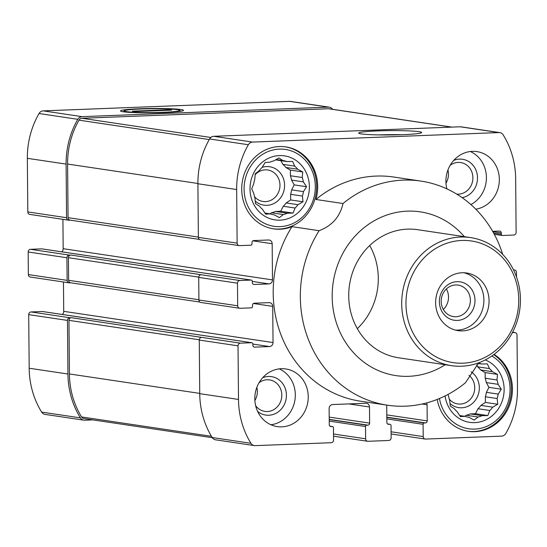 <?xml version="1.0" encoding="UTF-8"?>
<svg xmlns="http://www.w3.org/2000/svg" width="547" height="547" viewBox="0 0 547 547"><rect width="100%" height="100%" fill="white"/><g stroke="black" fill="none" stroke-linecap="round" stroke-linejoin="round"><path stroke-width="0.82" d="M447.863 394.51L448.554 396.014A27.514 25.176 98.5 0 0 449.668 400.363L450.27 406.086L454.236 408.65A27.514 25.176 98.5 0 0 457.217 411.754L460.403 416.616L465.032 416.335A27.514 25.176 98.5 0 0 469.08 417.354L474.146 420.082L478.057 417.012A27.514 25.176 98.5 0 0 482.085 415.679L470.283 413.915A27.514 25.176 -81.5 0 1 466.256 415.248L478.057 417.012M465.032 416.335L459.678 415.535M480.943 405.402A27.514 25.176 -81.5 0 1 478.016 408.732L489.818 410.496A27.514 25.176 98.5 0 0 492.744 407.166L480.943 405.402L485.408 402.414L485.36 396.773A27.514 25.176 -81.5 0 0 486.399 392.336L488.95 387.351L486.317 382.572A27.514 25.176 -81.5 0 0 485.196 378.223L485.148 372.582L480.628 369.936A27.514 25.176 -81.5 0 0 477.647 366.832L476.601 364.924M492.744 407.166L497.756 404.254L497.161 398.531A27.514 25.176 98.5 0 0 498.201 394.1L486.399 392.336M497.161 398.531L485.36 396.773M498.201 394.1L501.298 389.197L498.119 384.329A27.514 25.176 98.5 0 0 496.997 379.98L485.196 378.223M498.119 384.329L486.317 382.572M496.997 379.98L497.496 374.421L492.437 371.693A27.514 25.176 98.5 0 0 489.449 368.589L477.647 366.832M492.437 371.693L480.628 369.936M287.332 213.214L293.062 213.091L295.065 208.024A27.514 25.176 98.5 0 0 297.992 204.701L303.004 201.788L302.409 196.065A27.514 25.176 98.5 0 0 303.448 191.635L306.546 186.732L303.366 181.864A27.514 25.176 98.5 0 0 302.245 177.515L302.744 171.956L297.684 169.228A27.514 25.176 98.5 0 0 294.696 166.124L292.618 161.42L286.881 161.543A27.514 25.176 98.5 0 0 282.833 160.517L278.874 157.953L273.856 160.866A27.514 25.176 98.5 0 0 269.828 162.199L265.199 162.48L262.095 167.382A27.514 25.176 98.5 0 0 259.169 170.712L255.258 173.789L254.758 179.348A27.514 25.176 98.5 0 0 253.712 183.778L251.716 188.845L253.801 193.549A27.514 25.176 98.5 0 0 254.916 197.898L255.517 203.621L259.483 206.185A27.514 25.176 98.5 0 0 262.464 209.282L265.651 214.15L270.28 213.87A27.514 25.176 98.5 0 0 274.327 214.889L279.394 217.617L283.305 214.547A27.514 25.176 98.5 0 0 287.332 213.214L275.531 211.45A27.514 25.176 -81.5 0 1 271.503 212.783L283.305 214.547M270.28 213.87L264.926 213.07M297.992 204.701L286.19 202.937A27.514 25.176 -81.5 0 1 283.264 206.267L295.065 208.024M303.448 191.635L291.647 189.871A27.514 25.176 -81.5 0 1 290.607 194.308L302.409 196.065M302.245 177.515L290.443 175.751A27.514 25.176 -81.5 0 1 291.565 180.1L303.366 181.864M294.696 166.124L282.895 164.367A27.514 25.176 -81.5 0 1 285.883 167.464L297.684 169.228M308.241 396.753A29.135 26.659 98.5 0 0 285.828 368.965A29.135 26.659 98.5 0 0 254.82 398.811A29.135 26.659 98.5 0 0 277.233 426.598A29.135 26.659 98.5 0 0 308.241 396.753M492.854 231.689L501.284 232.947L501.298 234.239A1.292 1.183 98.5 0 0 502.495 235.483L513.77 235.053A2.591 2.373 98.5 0 0 516.122 232.372L515.657 178.766A81.578 74.638 98.5 0 0 503.199 134.904A5.504 5.032 98.5 0 0 499.808 132.613A5.504 5.032 98.5 0 0 498.946 132.572L252.557 142.076A5.504 5.032 98.5 0 0 248.345 144.743A81.578 74.638 98.5 0 0 236.666 189.535L237.131 243.142A2.591 2.373 98.5 0 0 239.531 245.63L250.806 245.2A1.292 1.183 98.5 0 0 251.982 243.859L251.969 242.567A1.942 1.778 98.5 0 1 253.733 240.564L268.577 239.989A3.884 3.555 98.5 0 1 272.174 243.73L272.488 279.893A3.884 3.555 98.5 0 1 268.96 283.907L254.116 284.481A1.942 1.778 98.5 0 1 252.324 282.614L252.311 281.322A1.292 1.183 98.5 0 0 251.114 280.078L239.832 280.508A2.591 2.373 98.5 0 0 237.48 283.189L237.678 305.794A2.591 2.373 98.5 0 0 240.078 308.282L251.353 307.845A1.292 1.183 98.5 0 0 252.529 306.511L252.516 305.219A1.942 1.778 98.5 0 1 254.28 303.209L269.124 302.641A3.884 3.555 98.5 0 1 272.721 306.375L273.035 342.545A3.884 3.555 98.5 0 1 269.507 346.559L254.663 347.133A1.942 1.778 98.5 0 1 252.871 345.266L252.858 343.974A1.292 1.183 98.5 0 0 251.661 342.723L240.379 343.16A2.591 2.373 98.5 0 0 238.027 345.834L238.499 399.447A81.578 74.638 98.5 0 0 250.95 443.302A5.504 5.032 98.5 0 0 254.348 445.593A5.504 5.032 98.5 0 0 255.203 445.641L331.208 442.708A2.591 2.373 98.5 0 0 333.561 440.034L333.451 427.761A1.292 1.183 98.5 0 0 332.255 426.516L331.072 426.564A1.942 1.778 98.5 0 1 329.273 424.691L329.13 408.547A3.884 3.555 98.5 0 1 332.658 404.534L365.902 403.248A3.884 3.555 98.5 0 1 369.492 406.989L369.635 423.132A1.942 1.778 98.5 0 1 367.871 425.142L366.681 425.19A1.292 1.183 98.5 0 0 365.505 426.523L365.615 438.797A2.591 2.373 98.5 0 0 368.015 441.285L388.787 440.485A2.591 2.373 98.5 0 0 391.139 437.812L391.037 425.539A1.292 1.183 98.5 0 0 389.833 424.294L388.65 424.342A1.942 1.778 98.5 0 1 386.852 422.469L386.708 406.325A3.884 3.555 98.5 0 1 386.873 405.122M422.086 404.021L427.077 404.766A3.884 3.555 98.5 0 0 426.619 402.92M427.077 404.766L427.214 420.91A1.942 1.778 98.5 0 1 425.45 422.92L424.267 422.968A1.292 1.183 98.5 0 0 423.091 424.301L423.193 436.574A2.591 2.373 98.5 0 0 425.593 439.063L501.599 436.13A5.504 5.032 98.5 0 0 505.804 433.47A81.578 74.638 98.5 0 0 517.489 388.678L517.018 335.072A2.591 2.373 98.5 0 0 514.624 332.576L512.375 332.665M516.512 277.001L516.471 272.42A2.591 2.373 98.5 0 0 514.077 269.924L513.537 269.951M492.656 231.34L499.486 231.08A1.942 1.778 98.5 0 1 501.284 232.947M475.801 209.2A29.135 26.659 98.5 0 0 499.336 179.395A29.135 26.659 98.5 0 0 476.916 151.608A29.135 26.659 98.5 0 0 445.908 181.46A29.135 26.659 98.5 0 0 446.858 188.852M437.183 399.433A41.435 37.914 98.5 0 0 468.341 431.323A41.435 37.914 98.5 0 0 510.112 403.597A41.435 37.914 98.5 0 0 494.085 354.381M478.755 362.798L465.408 382.784A113.304 103.663 -81.5 0 1 387.502 405.211L360.364 401.17A113.304 103.663 -81.5 0 1 291.982 226.649A41.435 37.914 98.5 0 1 273.589 228.858A41.435 37.914 98.5 0 1 241.712 189.337A41.435 37.914 98.5 0 1 285.808 146.89A41.435 37.914 98.5 0 1 315.879 199.47A113.304 103.663 -81.5 0 1 393.785 177.043L420.916 181.091A113.304 103.663 -81.5 0 1 502.7 254.403M445.224 364.726A82.782 75.746 -81.5 0 1 332.186 296.659A82.782 75.746 -81.5 0 1 363.372 228.243A82.782 75.746 -81.5 0 1 464.321 236.653M420.916 181.091A113.304 103.663 -81.5 0 0 343.01 203.518C340.022 216.735 332.056 225.795 319.12 230.697L291.982 226.649M387.502 405.211A113.304 103.663 -81.5 0 1 319.12 230.697M489.449 368.589L487.37 363.892L481.633 364.008A27.514 25.176 98.5 0 0 478.399 363.133M481.633 364.008L478.044 363.475M343.01 203.518L315.879 199.47M282.833 160.517L276.139 159.519M286.881 161.543L275.572 159.854M42.194 248.926A1.292 1.183 98.5 0 0 41.798 248.864L30.516 249.302A2.591 2.373 98.5 0 0 28.171 251.976L28.362 274.58A2.591 2.373 98.5 0 0 30.358 277.049L69.12 282.833A2.591 2.373 98.5 0 0 69.524 282.854L70.802 282.806M28.362 274.58L67.124 280.358L66.932 257.753A2.591 2.373 98.5 0 1 69.284 255.08L70.768 255.025A2.591 2.373 98.5 0 0 68.416 257.699L68.607 280.303A2.591 2.373 98.5 0 0 70.604 282.772L199.901 302.053M332.535 109.297A5.504 5.032 98.5 0 0 329.253 107.185L290.491 101.407A5.504 5.032 98.5 0 0 289.637 101.359L43.24 110.87A5.504 5.032 98.5 0 0 39.028 113.53A81.578 74.638 98.5 0 0 27.35 158.322L27.815 211.928A2.591 2.373 98.5 0 0 29.811 214.403L68.573 220.181A2.591 2.373 98.5 0 0 68.977 220.202L70.255 220.154M27.815 211.928L66.577 217.713L66.112 164.1A81.578 74.638 98.5 0 1 77.79 119.308A5.504 5.032 98.5 0 1 82.002 116.648L328.398 107.137A5.504 5.032 98.5 0 1 329.253 107.185M92.881 419.891L84.655 420.212A5.504 5.032 98.5 0 1 83.794 420.164A5.504 5.032 98.5 0 1 80.402 417.874A81.578 74.638 98.5 0 1 67.944 374.011L67.472 320.405A2.591 2.373 98.5 0 1 69.825 317.732L71.315 317.67A2.591 2.373 98.5 0 0 68.963 320.351L69.428 373.957A80.279 73.455 98.5 0 0 81.571 416.937A3.884 3.555 98.5 0 0 83.971 418.564L212.304 437.703M42.741 311.571A1.292 1.183 98.5 0 0 42.345 311.517L31.063 311.947A2.591 2.373 98.5 0 0 28.711 314.628L29.182 368.234A81.578 74.638 98.5 0 0 41.64 412.096A5.504 5.032 98.5 0 0 45.032 414.387L83.794 420.164M62.337 314.477A3.884 3.555 98.5 0 0 63.719 311.339L273.035 342.545M63.466 281.985L63.719 311.339M61.79 251.825A3.884 3.555 98.5 0 0 63.172 248.687L272.488 279.893M62.919 219.333L63.172 248.687M66.577 217.713A2.591 2.373 98.5 0 0 68.573 220.181M451.959 127.109L329.075 108.785A3.884 3.555 98.5 0 0 328.467 108.75L81.961 118.261A3.884 3.555 98.5 0 0 78.987 120.155A80.279 73.455 98.5 0 0 67.596 164.045L68.06 217.651A2.591 2.373 98.5 0 0 70.057 220.12L199.354 239.401M67.124 280.358A2.591 2.373 98.5 0 0 69.12 282.833M499.808 132.613L461.046 126.836A5.504 5.032 98.5 0 0 460.184 126.788L213.795 136.299A5.504 5.032 98.5 0 0 209.583 138.959A81.578 74.638 98.5 0 0 197.905 183.751L198.37 237.364A2.591 2.373 98.5 0 0 200.359 239.832L239.121 245.61M71.315 317.67L201.617 337.383A2.591 2.373 98.5 0 0 199.265 340.056L199.737 393.662A81.578 74.638 98.5 0 0 212.188 437.525A5.504 5.032 98.5 0 0 215.586 439.815L254.348 445.593M70.768 255.025L201.07 274.731A2.591 2.373 98.5 0 0 198.718 277.404L198.917 300.009A2.591 2.373 98.5 0 0 200.906 302.484L239.668 308.262M139.437 108.771A31.5 2.161 179.5 0 1 183.436 110.521A31.5 2.161 179.5 0 1 152.032 112.812A31.5 2.161 179.5 0 1 120.593 111.068A31.5 2.161 179.5 0 1 139.437 108.771M377.608 130.918A31.5 2.161 179.5 0 1 421.6 132.661A31.5 2.161 179.5 0 1 390.196 134.952A31.5 2.161 179.5 0 1 358.757 133.215A31.5 2.161 179.5 0 1 377.608 130.918M451.514 365.663L398.537 357.765A64.744 59.24 -81.5 0 1 348.726 296.023A64.744 59.24 -81.5 0 1 417.634 229.692L470.611 237.589A64.744 59.24 -81.5 0 1 519.65 310.361A64.744 59.24 -81.5 0 1 451.514 365.663A64.744 59.24 -81.5 0 1 401.703 303.92A64.744 59.24 -81.5 0 1 470.611 237.589M262.102 167.375A19.425 17.771 -81.5 0 1 284.16 189.693A19.425 17.771 -81.5 0 1 255.217 201.016M269.958 213.822L271.503 212.783M275.531 211.45L280.714 211.251L283.264 206.267M286.19 202.937L290.655 199.942L290.607 194.308M291.647 189.871L294.197 184.886L291.565 180.1M290.443 175.751L290.395 170.11L285.883 167.464M282.895 164.367L280.843 160.64M255.162 174.684A15.918 14.564 -81.5 0 1 267.729 169.994A15.918 14.564 -81.5 0 1 279.784 187.888A15.918 14.564 -81.5 0 1 263.032 201.481A15.918 14.564 -81.5 0 1 254.526 196.66M279.237 368.883A29.135 26.659 -81.5 0 1 294.977 399.789A29.135 26.659 -81.5 0 1 270.909 424.759M262.635 377.765A19.425 17.771 -81.5 0 1 286.19 398.476A19.425 17.771 -81.5 0 1 257.616 411.419M259.052 382.709A15.918 14.564 -81.5 0 1 269.562 379.905A15.918 14.564 -81.5 0 1 281.616 397.799A15.918 14.564 -81.5 0 1 264.864 411.392A15.918 14.564 -81.5 0 1 255.634 405.648M256.837 387.385A15.918 14.564 -81.5 0 1 254.881 400.527M250.02 189.016A32.369 29.62 -81.5 0 1 294.293 159.334A32.369 29.62 -81.5 0 1 294.785 215.265A32.369 29.62 -81.5 0 1 250.02 189.016M244.085 189.248A38.844 35.541 -81.5 0 1 297.212 153.625A38.844 35.541 -81.5 0 1 297.8 220.749A38.844 35.541 -81.5 0 1 244.085 189.248M285.295 146.815A41.435 37.914 -81.5 0 1 316.166 193.31A41.435 37.914 -81.5 0 1 273.076 228.776M471.124 371.81A19.425 17.771 -81.5 0 1 475.842 399.542A19.425 17.771 -81.5 0 1 449.969 403.481M464.711 416.288L466.256 415.248M470.283 413.915L475.466 413.717L478.016 408.732M468.964 375.31A15.918 14.564 -81.5 0 1 473.545 394.093A15.918 14.564 -81.5 0 1 457.784 403.946A15.918 14.564 -81.5 0 1 449.278 399.125M470.324 151.526A29.135 26.659 -81.5 0 1 486.413 177.406A29.135 26.659 -81.5 0 1 470.899 204.578M453.723 160.408A19.425 17.771 -81.5 0 1 477.005 173.426A19.425 17.771 -81.5 0 1 462.106 197.638M450.147 165.351A15.918 14.564 -81.5 0 1 460.649 162.548A15.918 14.564 -81.5 0 1 472.765 180.004A15.918 14.564 -81.5 0 1 456.745 194.13M447.323 189.064A15.918 14.564 -81.5 0 1 446.721 188.291M447.931 170.028A15.918 14.564 -81.5 0 1 445.969 183.17M485.251 359.947A32.369 29.62 -81.5 0 1 503.548 395.898A32.369 29.62 -81.5 0 1 473.695 422.653A32.369 29.62 -81.5 0 1 445.094 395.932M482.085 415.679L487.815 415.563L489.818 410.496M491.828 356.008A38.844 35.541 -81.5 0 1 495.261 421.217A38.844 35.541 -81.5 0 1 439.453 398.51M493.715 354.661A41.435 37.914 -81.5 0 1 509.031 403.577A41.435 37.914 -81.5 0 1 467.829 431.241M290.395 170.11L302.744 171.956M294.197 184.886L306.546 186.732M290.655 199.942L303.004 201.788M280.714 211.251L293.062 213.091M485.148 372.582L497.496 374.421M488.95 387.351L501.298 389.197M485.408 402.414L497.756 404.254M475.466 413.717L487.815 415.563M369.704 245.528A64.744 59.24 -81.5 0 1 357.314 328.638M378.9 134.911A27.733 1.908 179.5 0 1 379.146 134.897A27.733 1.908 179.5 0 1 401.491 134.712M405.963 303.995A61.503 56.273 -81.5 0 1 490.085 247.593A61.503 56.273 -81.5 0 1 491.015 353.868A61.503 56.273 -81.5 0 1 405.963 303.995M462.099 272.755A29.135 26.659 -81.5 0 1 466.646 273.008A29.135 26.659 -81.5 0 1 488.717 305.752A29.135 26.659 -81.5 0 1 458.058 330.634A29.135 26.659 -81.5 0 1 435.713 300.365A29.135 26.659 -81.5 0 1 462.099 272.755M464.047 272.755A29.135 26.659 -81.5 0 1 483.548 304.98A29.135 26.659 -81.5 0 1 455.494 330.115M457.012 281.671A19.425 17.771 -81.5 0 1 472.69 310.142A19.425 17.771 -81.5 0 1 441.846 311.332A19.425 17.771 -81.5 0 1 457.012 281.671M455.644 284.96A15.918 14.564 -81.5 0 1 458.133 285.096A15.918 14.564 -81.5 0 1 470.188 302.99A15.918 14.564 -81.5 0 1 453.436 316.583A15.918 14.564 -81.5 0 1 441.231 300.043A15.918 14.564 -81.5 0 1 455.644 284.96M446.386 288.96A15.918 14.564 -81.5 0 1 443.33 309.465M166.144 112.162A27.733 1.908 -0.5 0 0 179.676 110.275A27.733 1.908 -0.5 0 0 144.176 108.887L137.878 109.133A27.733 1.908 -0.5 0 0 124.347 110.754A27.733 1.908 -0.5 0 0 159.847 112.409L166.144 112.162M169.119 109.742L171.703 110.132L134.904 111.547L132.319 111.164L169.119 109.742L169.139 110.227M28.171 251.976L66.932 257.753M27.35 158.322L66.112 164.1M198.917 300.009L237.678 305.794M198.718 277.404L237.48 283.189M198.37 237.364L237.131 243.142M197.905 183.751L236.666 189.535M68.607 280.303L198.917 299.735M68.416 257.699L198.732 277.131M68.06 217.651L198.37 237.083M67.596 164.045L197.898 183.477M39.028 113.53L77.79 119.308M28.711 314.628L67.472 320.405M29.182 368.234L67.944 374.011M41.64 412.096L80.402 417.874M289.637 101.359L328.398 107.137M43.24 110.87L82.002 116.648M78.987 120.155L209.234 139.574M81.961 118.261L210.814 137.475M328.467 108.75L451.651 127.116M81.571 416.937L211.45 436.308M69.428 373.957L199.73 393.389M68.963 320.351L199.279 339.776M209.583 138.959L248.345 144.743M213.795 136.299L252.557 142.076M460.184 126.788L498.946 132.572M212.188 437.525L250.95 443.302M199.737 393.662L238.499 399.447M199.265 340.056L238.027 345.834M252.858 240.844L272.174 243.73M252.311 281.425L268.96 283.907M253.521 284.392L254.116 284.481M41.798 248.864L251.114 280.078M201.07 274.731L239.832 280.508M30.516 249.302L69.284 255.08M253.405 303.496L272.721 306.375M252.858 344.077L269.507 346.559M254.068 347.044L254.663 347.133M42.345 311.517L251.661 342.723M201.617 337.383L240.379 343.16M31.063 311.947L69.825 317.732M329.944 426.168L332.255 426.516M330.47 426.475L331.072 426.564M348.842 403.905L369.492 406.989M329.205 417.108L369.635 423.132M329.226 419.378L367.871 425.142M329.226 419.604L366.681 425.19M329.239 421.115L365.505 426.523M333.506 434.01L365.615 438.797M387.522 423.946L389.833 424.294M388.049 424.253L388.65 424.342M386.784 414.886L427.214 420.91M386.804 417.156L425.45 422.92M386.804 417.382L424.267 422.968M386.818 418.893L423.091 424.301M391.091 431.788L423.193 436.574M512.58 332.275L514.624 332.576M493.64 233.097L501.298 234.239M513.483 269.842L514.077 269.924M42.003 248.878L251.312 280.085M42.55 311.523L251.859 342.737M329.916 426.147L332.46 426.523M387.495 423.925L390.038 424.308M494.283 234.28L502.29 235.477M333.526 436.185L367.611 441.265M391.105 433.962L425.19 439.043M512.594 332.234L515.028 332.597M513.469 269.801L514.481 269.951M179.676 110.275L180.708 111.287M124.347 110.754L123.328 111.786"/></g></svg>
